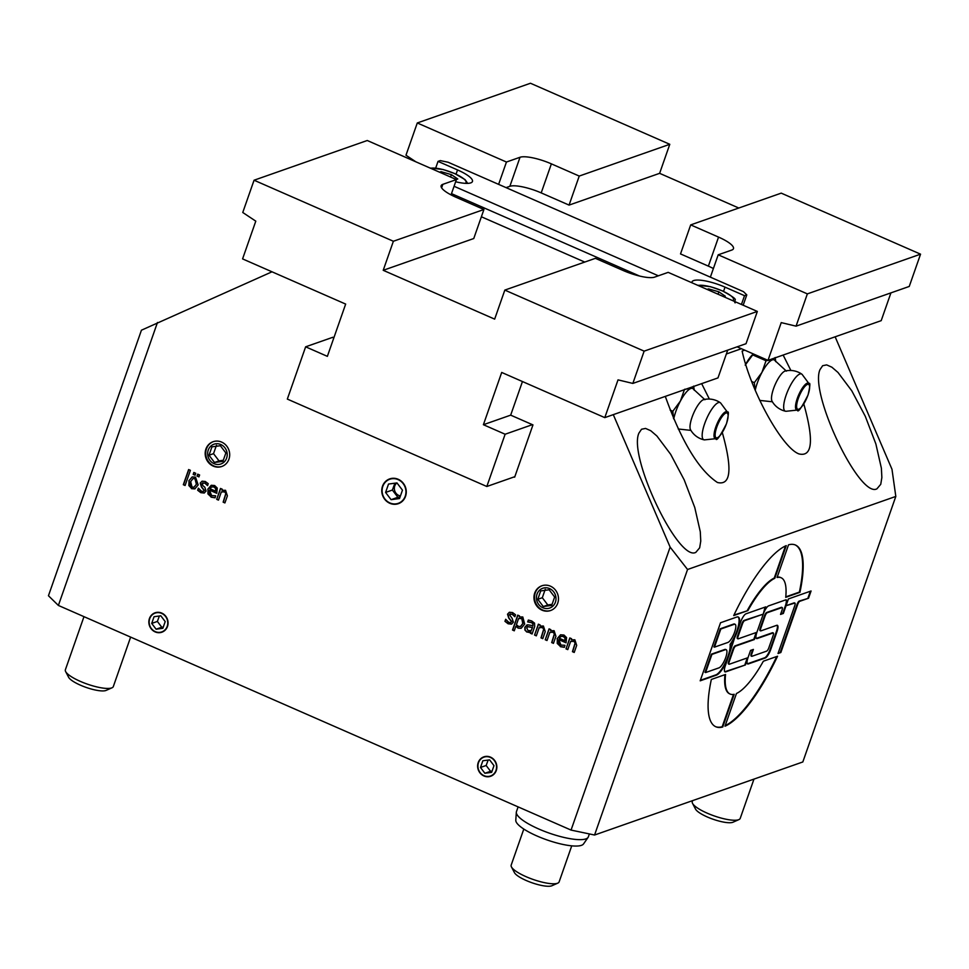 <?xml version="1.0" encoding="UTF-8"?>
<svg xmlns="http://www.w3.org/2000/svg" width="969" height="969" viewBox="0 0 969 969"><rect width="100%" height="100%" fill="white"/><g stroke="black" fill="none" stroke-linecap="round" stroke-linejoin="round"><path stroke-width="1.45" d="M522.448 381.544L510.675 415.144L532.962 424.906L514.66 477.172L514.103 476.93M332.185 337.515L333.905 337.684M272.01 271.805L141.438 330.199L48.45 595.741L58.382 605.443L157.463 322.495M613.292 414.635L670.136 547.134L571.056 830.082L58.382 605.443M205.912 449.059A13.13 12.149 70.7 0 1 213.083 441.719A13.13 12.149 70.7 0 1 228.902 450.076A13.13 12.149 70.7 0 1 221.78 466.489A13.13 12.149 70.7 0 1 208.82 462.916A13.13 12.149 70.7 0 1 205.912 449.059M534.694 593.113A13.13 12.149 70.7 0 1 541.865 585.785A13.13 12.149 70.7 0 1 557.684 594.142A13.13 12.149 70.7 0 1 550.562 610.543A13.13 12.149 70.7 0 1 537.601 606.982A13.13 12.149 70.7 0 1 534.694 593.113M558.822 639.637L560.918 645.063L564.963 645.318L564.261 647.316L560.373 646.674L557.09 638.728L560.53 634.804L563.958 635.034L566.562 637.566L566.066 642.81L558.822 639.637L566.114 642.653M550.707 630.734L554.098 630.71L555.927 636.282L553.456 643.355L551.688 642.58L554.377 633.787L553.033 632.248L549.859 632.382L547 640.521L545.244 639.758L549.06 628.857L550.816 629.632L550.586 630.771M539.939 626.083L543.415 626.035L545.244 631.594L542.773 638.668L541.017 637.893L543.706 629.099L542.349 627.573L539.176 627.706L536.329 635.846L534.561 635.07L538.376 624.181L540.145 624.957L540.024 626.059M531.133 622.57L527.681 621.928L528.335 620.051L531.702 620.959L534.573 623.152L534.694 626.543L532.09 633.992L530.334 633.217L530.733 632.067L526.821 632.03L524.919 630.092L524.859 627.185L527.887 624.835L532.962 625.695L532.829 623.745L531.351 622.498L527.911 621.844L528.529 620.075M526.785 625.017L527.887 624.835M519.384 616.938L522.8 616.999L524.689 624.121L521.116 628.3L518.197 628.142L515.871 626.24L514.273 630.807L512.516 630.032L517.737 615.133L519.493 615.909L519.263 616.974M507.514 614.201L509.355 612.275L512.577 612.578L515.52 614.77L514.842 616.744L511.995 614.104L509.391 614.721L512.08 618.234L513.376 622.171L511.487 624.121L508.107 623.782L504.958 621.335L505.673 619.276L508.713 622.268L510.445 622.607L511.499 621.626L508.761 618.137L507.514 614.201L509.464 612.238M510.275 613.861L509.391 614.721M510.445 622.607L511.729 621.553L508.991 618.052L507.732 614.116M222.155 490.326L225.559 490.302L227.388 495.862L224.905 502.935L223.149 502.16L225.838 493.366L224.481 491.84L221.307 491.973L218.461 500.113L216.693 499.338L220.508 488.449L222.276 489.224L222.046 490.362M209.522 490.132L211.605 495.547L215.663 495.801L214.961 497.8L211.072 497.158L207.778 489.224L211.218 485.299L214.646 485.53L217.25 488.061L216.753 493.306L209.522 490.132L216.814 493.148M200.208 483.095L202.061 481.181L205.271 481.472L208.226 483.676L207.536 485.639L204.701 482.998L202.097 483.616L203.042 485.857L204.774 487.128L206.082 491.065L204.18 493.015L200.801 492.676L197.664 490.241L198.379 488.182L201.407 491.162L203.139 491.501L204.193 490.52L201.467 487.032L200.208 483.095L202.17 481.145M202.981 482.756L202.097 483.616M203.139 491.501L204.423 490.447L201.685 486.959L200.438 483.01M197.712 474.156L199.602 474.98L198.936 476.893L197.046 476.058L197.712 474.156M193.861 472.46L195.738 473.296L195.072 475.198L193.182 474.374L193.861 472.46M188.834 480.854L192.189 476.918L195.52 477.148L198.173 484.936L194.842 488.885L191.499 488.655L188.834 480.854L192.298 476.881M188.64 469.553L190.396 470.328L185.091 485.493L183.323 484.718L188.64 469.553M571.468 639.831L574.859 639.806L576.688 645.378L574.217 652.452L572.449 651.677L575.138 642.883L573.793 641.345L570.62 641.478L567.773 649.618L566.005 648.855L569.82 637.953L571.577 638.728L571.347 639.867M382.501 486.244A13.13 12.149 70.7 0 1 389.683 478.904A13.13 12.149 70.7 0 1 405.49 487.274A13.13 12.149 70.7 0 1 398.368 503.674A13.13 12.149 70.7 0 1 385.408 500.101A13.13 12.149 70.7 0 1 382.501 486.244M167.492 626.459A10.296 9.533 70.7 0 1 161.859 632.212A10.296 9.533 70.7 0 1 149.468 625.659A10.296 9.533 70.7 0 1 155.052 612.796A10.296 9.533 70.7 0 1 165.214 615.594A10.296 9.533 70.7 0 1 167.492 626.459M496.273 770.525A10.296 9.533 70.7 0 1 490.641 776.278A10.296 9.533 70.7 0 1 478.25 769.725A10.296 9.533 70.7 0 1 483.834 756.85A10.296 9.533 70.7 0 1 493.996 759.66A10.296 9.533 70.7 0 1 496.273 770.525M835.145 336.812L891.989 469.299L895.816 496.431L802.829 761.961L594.566 835.024L687.554 569.493L670.136 547.134M400.427 495.958A7.328 6.783 70.7 0 1 396.866 482.925M876.921 488.824L880.748 484.306L881.863 477.535L881.39 468.233L875.879 443.984L865.317 416.367L851.799 390.846L838.003 372.471L831.862 367.19L826.654 364.889L822.645 365.713L820.016 369.601C809.163 393.075 859.551 498.623 876.921 488.824M695.827 552.354L699.654 547.836L700.757 541.077L700.284 531.763L694.773 507.526L684.211 479.897L670.705 454.376L656.897 436.002L650.768 430.721L645.56 428.431L641.539 429.243L638.91 433.143C628.057 456.605 678.457 562.153 695.827 552.354M490.435 757.443A9.969 9.23 70.7 0 1 493.221 774.449A9.969 9.23 70.7 0 1 478.068 767.799A9.969 9.23 70.7 0 1 490.435 757.443M490.702 776.254A10.296 9.533 70.7 0 1 478.359 769.677A10.296 9.533 70.7 0 1 483.894 756.837M480.491 767.472L482.841 760.774L489.587 759.866L493.984 765.655L491.634 772.366L484.888 773.274L480.491 767.472L486.147 765.486L490.556 771.288L492.095 771.045M490.556 771.288L484.888 773.274M488.17 760.047L486.147 765.486M161.653 613.389A9.969 9.23 70.7 0 1 164.439 630.383A9.969 9.23 70.7 0 1 149.287 623.745A9.969 9.23 70.7 0 1 161.653 613.389M161.92 632.2A10.296 9.533 70.7 0 1 149.577 625.623A10.296 9.533 70.7 0 1 155.113 612.771M151.709 623.418L154.059 616.708L160.806 615.799L165.202 621.589L162.853 628.3L156.106 629.208L151.709 623.418L157.366 621.432L161.775 627.222L163.313 626.991M161.775 627.222L156.106 629.208M159.388 615.993L157.366 621.432M549.568 588.583A10.477 9.702 70.7 0 1 552.5 606.449A10.477 9.702 70.7 0 1 536.572 599.46A10.477 9.702 70.7 0 1 549.568 588.583M550.828 610.446A13.13 12.149 70.7 0 1 538.037 606.667A13.13 12.149 70.7 0 1 535.239 592.931A13.13 12.149 70.7 0 1 542.143 585.688M537.783 599.302L540.714 590.92L549.144 589.782L554.643 597.025L551.712 605.407L543.282 606.546L537.783 599.302L542.313 597.716L547.8 604.959L552.088 604.329M547.8 604.959L543.282 606.546M545.244 589.334L542.313 597.716M214.076 463.679A10.477 9.702 70.7 0 1 211.145 445.825A10.477 9.702 70.7 0 1 227.073 452.802A10.477 9.702 70.7 0 1 214.076 463.679M222.046 466.392A13.13 12.149 70.7 0 1 213.774 465.919A13.13 12.149 70.7 0 1 206.458 448.865A13.13 12.149 70.7 0 1 213.362 441.622M225.862 452.959L222.931 461.341L214.5 462.479L209.001 455.236L211.932 446.854L220.363 445.716L225.862 452.959M216.462 445.268L213.531 453.649L209.001 455.236M213.531 453.649L219.018 460.893L214.5 462.479M219.018 460.893L223.306 460.263M389.938 502.959A12.754 11.81 70.7 0 1 386.365 481.205A12.754 11.81 70.7 0 1 405.769 489.708A12.754 11.81 70.7 0 1 389.938 502.959M398.429 503.65A13.13 12.149 70.7 0 1 389.95 503.25A13.13 12.149 70.7 0 1 382.634 486.196A13.13 12.149 70.7 0 1 389.744 478.88M402.462 490.157L399.519 498.538L391.088 499.677L385.589 492.434L388.521 484.052L396.963 482.913L402.462 490.157M394.916 483.18L392.384 490.048L385.589 492.434M392.384 490.048L397.884 497.291L391.088 499.677M397.884 497.291L400.076 496.952M130.633 637.105L113.312 686.573A25.4 6.274 -160.7 0 1 111.992 687.808A25.4 6.274 -160.7 0 1 111.629 687.942A25.4 6.274 -160.7 0 1 86.762 683.92A25.4 6.274 -160.7 0 1 65.638 671.565A25.4 6.274 -160.7 0 1 65.371 669.785L83.976 616.659M65.638 671.565L68.617 677.283A20.531 5.063 19.3 0 0 86.108 687.409A20.531 5.063 19.3 0 0 106.093 690.412L111.992 687.808M753.967 779.1L740.219 818.381A25.4 6.274 -160.7 0 1 738.899 819.604A25.4 6.274 -160.7 0 1 738.535 819.75A25.4 6.274 -160.7 0 1 713.668 815.728A25.4 6.274 -160.7 0 1 692.544 803.374A25.4 6.274 -160.7 0 1 692.278 801.593L692.617 800.624M692.544 803.374L695.524 809.091A20.531 5.063 19.3 0 0 713.014 819.217A20.531 5.063 19.3 0 0 733 822.221L738.899 819.604M571.746 845.84L559.113 881.911A25.4 6.274 -160.7 0 1 557.793 883.134A25.4 6.274 -160.7 0 1 557.441 883.28A25.4 6.274 -160.7 0 1 532.575 879.258A25.4 6.274 -160.7 0 1 511.438 866.904A25.4 6.274 -160.7 0 1 511.172 865.123L523.805 829.052M511.438 866.904L514.43 872.621A20.531 5.063 19.3 0 0 531.908 882.747A20.531 5.063 19.3 0 0 551.894 885.751L557.793 883.134M673.516 418.402L672.825 411.256L680.42 401.045L684.526 389.32L690.836 388.484L693.671 386.11M673.734 418.899A22.226 6.359 -66.3 0 1 680.42 401.045A22.226 6.359 -66.3 0 1 690.836 388.484A22.226 6.359 -66.3 0 1 693.55 389.259L704.935 399.737M693.731 386.425L694.24 390.253M670.148 410.081L672.825 411.256M727.453 412.188C728.942 410.868 728.627 414.684 726.52 423.647C719.906 436.656 716.357 441.658 715.849 438.666L704.717 439.853A20.276 5.802 -66.3 0 1 704.063 439.829A20.276 5.802 -66.3 0 1 704.657 423.683A20.276 5.802 -66.3 0 1 720.318 402.729A20.276 5.802 -66.3 0 1 720.779 403.189L727.453 412.188A14.644 4.191 113.7 0 0 717.193 423.477A14.644 4.191 113.7 0 0 715.849 438.666A14.644 4.191 113.7 0 0 716.345 438.545M704.063 439.829A20.64 20.64 0 0 1 690.534 429.739A16.824 4.809 -66.3 0 1 693.659 413.157A16.824 4.809 -66.3 0 1 703.724 399.616A20.64 20.64 0 0 1 720.318 402.729M753.397 353.964L745.197 365.131M745.682 364.247A22.226 6.359 -66.3 0 1 753.119 354.145L753.361 353.939M755.008 389.804L754.33 382.658L761.913 372.459L766.019 360.734L772.329 359.887L775.164 357.525M755.226 390.313A22.226 6.359 -66.3 0 1 761.913 372.459A22.226 6.359 -66.3 0 1 772.329 359.887A22.226 6.359 -66.3 0 1 775.043 360.662L786.428 371.151M775.224 357.827L775.733 361.667M752.78 354.933L766.019 360.734M751.641 381.483L754.33 382.658M808.945 383.591C810.435 382.271 810.12 386.098 808.013 395.061C801.411 408.07 797.85 413.073 797.342 410.069L786.21 411.268A20.276 5.802 -66.3 0 1 785.556 411.231A20.276 5.802 -66.3 0 1 786.15 395.098A20.276 5.802 -66.3 0 1 801.811 374.143A20.276 5.802 -66.3 0 1 802.271 374.603L808.945 383.591A14.644 4.191 113.7 0 0 798.686 394.88A14.644 4.191 113.7 0 0 797.342 410.069A14.644 4.191 113.7 0 0 797.838 409.96M785.556 411.231A20.64 20.64 0 0 1 772.027 401.154A16.824 4.809 -66.3 0 1 775.152 384.572A16.824 4.809 -66.3 0 1 785.217 371.03A20.64 20.64 0 0 1 801.811 374.143M589.37 833.934L588.353 836.841A38.094 9.411 -160.7 0 1 588.062 837.422A38.094 9.411 -160.7 0 1 585.833 838.9A38.094 9.411 -160.7 0 1 545.159 831.62A38.094 9.411 -160.7 0 1 516.32 812.301A38.094 9.411 -160.7 0 1 516.441 811.659L518.112 806.886M516.32 812.301L515.787 820.222A35.974 8.878 19.3 0 0 546.916 839.893A35.974 8.878 19.3 0 0 583.52 843.951L588.062 837.422M707.043 289.392L708.545 288.871L718.865 291.839L725.272 296.187L723.758 296.72M708.194 289.901L708.545 288.871M718.865 291.839L718.041 294.213M435.699 168.049L438.036 161.387L440.301 160.6L448.138 162.247L743.477 291.657L746.784 294.891L743.175 305.223M438.036 161.387L457.538 169.938A25.4 6.274 -160.7 0 1 472.448 181.506A25.4 6.274 -160.7 0 1 455.648 181.772M658.375 275.802L454.073 186.278M691.927 282.778A25.4 6.274 -160.7 0 1 691.999 281.918A25.4 6.274 -160.7 0 1 725.018 287.139L744.519 295.678L746.784 294.891M451.493 193.63L639.588 276.044M481.375 216.777L584.743 262.066M744.519 295.678L741.442 304.472M714.456 647.159L727.901 642.447A9.92 2.834 113.7 0 0 734.175 633.314A9.92 2.834 113.7 0 0 735.059 624.278A9.92 2.834 113.7 0 0 734.26 624.302L720.815 629.014L714.456 647.159L713.899 646.917L720.258 628.772L720.815 629.014M196.356 484.149L194.975 478.722L193.013 478.577L190.651 481.641L192.044 487.08L193.982 487.213L196.586 484.064L195.193 478.638L193.122 478.541M210.007 488.727L215.53 491.15L215.699 488.703L214.016 486.983L211.63 486.935L210.007 488.727M215.699 488.703L214.246 486.91L211.63 486.935M518.488 626.374L520.438 626.519L522.8 623.539L521.758 618.549L518.56 618.573L516.392 624.763L518.488 626.374M528.057 630.613L531.266 630.54L532.332 627.512L527.778 626.713L526.724 627.851L528.057 630.613M531.23 630.553L532.55 627.428L527.899 626.677M559.319 638.244L564.842 640.654L565.012 638.208L563.328 636.5L560.942 636.439L559.319 638.244M565.012 638.208L563.558 636.415L560.942 636.439M564.491 647.231L560.603 646.589L557.236 643.428L557.32 638.644L560.639 634.768M564.842 640.654L565.23 638.123M553.505 643.198L551.918 642.495L554.607 633.702L553.251 632.176L549.859 632.382M545.244 639.758L549.229 628.929M547.061 640.376L545.474 639.673M542.822 638.51L541.235 637.82L543.924 629.026L542.579 627.5L539.176 627.706M534.561 635.07L538.546 624.254M536.378 635.688L534.791 634.998M529.135 632.43L527.051 631.958L525.137 630.007L525.089 627.113L526.906 624.981M530.733 632.067L529.365 632.357M532.841 626.059L533.059 623.661L531.351 622.498M530.334 633.217L530.964 631.982M532.151 633.835L530.552 633.145M521.225 628.251L518.427 628.069L515.871 626.24M514.321 630.649L512.734 629.959L517.906 615.206M518.56 618.573L521.976 618.476L523.018 623.455L520.559 626.471M504.958 621.335L505.83 619.421M511.717 624.036L508.325 623.697L505.188 621.262M510.663 622.522L511.729 621.553L510.663 622.522M514.975 616.623L512.226 614.019L509.621 614.649M224.965 502.778L223.367 502.087L226.056 493.294L224.711 491.767L221.307 491.973M216.693 499.338L220.69 488.521M218.51 499.956L216.923 499.265M215.179 497.727L211.29 497.085L207.923 493.911L208.008 489.139L211.327 485.263M215.53 491.15L215.93 488.618M197.664 490.241L198.524 488.328M204.411 492.942L201.031 492.591L197.882 490.157M203.369 491.416L204.423 490.447L203.369 491.416M207.669 485.517L204.931 482.913L202.327 483.543M198.984 476.736L197.276 475.985L197.894 474.229M195.132 475.04L193.412 474.289L194.03 472.545M194.951 488.848L191.717 488.57L188.834 485.517L189.064 480.769M194.091 487.177L196.586 484.064M185.14 485.336L183.553 484.633L188.81 469.626M574.266 652.294L572.679 651.592L575.368 642.798L574.011 641.272L570.62 641.478M566.005 648.855L569.99 638.026M567.822 649.472L566.235 648.77M705.565 672.571L718.998 667.847A9.92 2.834 113.7 0 0 725.272 658.726A9.92 2.834 113.7 0 0 726.169 649.69A9.92 2.834 113.7 0 0 725.357 649.702L711.912 654.414L705.565 672.571L705.008 672.316L711.355 654.172L711.912 654.414M729.221 661.718A3.173 0.908 113.7 0 0 729.076 664.225A3.173 0.908 113.7 0 0 729.33 664.225L748.007 657.672L750.551 650.417L753.385 649.424L751.859 653.784A3.173 0.908 113.7 0 0 751.714 656.292A3.173 0.908 113.7 0 0 751.968 656.279L766.685 651.12A3.173 0.908 113.7 0 0 768.829 647.825L773.153 635.482A3.173 0.908 113.7 0 0 773.298 632.975A3.173 0.908 113.7 0 0 773.044 632.975L757.189 638.535A7.934 2.265 -66.3 0 1 756.547 638.547A7.934 2.265 -66.3 0 1 756.91 632.272L754.366 639.528L735.689 646.081A3.173 0.908 113.7 0 0 733.533 649.375L729.221 661.718L728.664 661.476A3.173 0.908 113.7 0 0 728.518 663.983L729.076 664.225M895.816 496.431L687.554 569.493M785.605 599.92A7.934 2.265 -66.3 0 1 786.259 599.908A7.934 2.265 -66.3 0 1 785.895 606.182L783.352 613.438L780.529 614.431L782.056 610.082A3.173 0.908 113.7 0 0 782.189 607.563A3.173 0.908 113.7 0 0 781.935 607.575L767.218 612.735A3.173 0.908 113.7 0 0 765.074 616.03L760.75 628.372A3.173 0.908 113.7 0 0 760.604 630.88A3.173 0.908 113.7 0 0 760.871 630.88L776.714 625.32A7.934 2.265 -66.3 0 1 777.356 625.308A7.934 2.265 -66.3 0 1 777.005 631.582L770.646 649.739A7.934 2.265 -66.3 0 1 765.28 657.987L748.298 663.947A7.934 2.265 -66.3 0 1 747.656 663.947A7.934 2.265 -66.3 0 1 748.007 657.672L745.464 664.928L725.66 671.88A7.934 2.265 -66.3 0 1 725.018 671.892A7.934 2.265 -66.3 0 1 725.369 665.618L728.543 656.546A17.854 5.111 -66.3 0 1 716.466 675.114L700.187 680.819L720.524 622.752L736.803 617.035A17.854 5.111 -66.3 0 1 738.245 617.011A17.854 5.111 -66.3 0 1 737.445 631.134L740.619 622.062A7.934 2.265 -66.3 0 1 745.997 613.813L765.801 606.86L763.257 614.128A7.934 2.265 -66.3 0 1 768.635 605.867L785.605 599.92M785.944 599.847A7.934 2.265 -66.3 0 1 785.338 605.94L785.895 606.182L788.439 598.927L811.077 590.981L808.534 598.236L799.764 601.313A3.173 0.908 113.7 0 0 797.62 604.62L780.832 652.525L778.01 653.518L794.786 605.613A3.173 0.908 113.7 0 0 794.931 603.093A3.173 0.908 113.7 0 0 794.665 603.106L785.338 605.94L782.795 613.195L780.699 613.934M736.452 693.501A63.494 18.157 113.7 0 0 763.354 661.209L777.562 656.219A99.213 28.38 -66.3 0 1 725.006 726.193L736.452 693.501M785.726 597.328A63.494 18.157 113.7 0 0 781.111 577.742A63.494 18.157 113.7 0 0 777.077 577.5L788.524 544.82A99.213 28.38 -66.3 0 1 795.452 545.026A99.213 28.38 -66.3 0 1 799.922 592.35L785.726 597.328M747.911 610.591L733.715 615.569A99.213 28.38 -66.3 0 1 786.259 545.608L774.812 578.299A63.494 18.157 113.7 0 0 747.911 610.591L733.957 615.049M722.741 726.98A99.213 28.38 -66.3 0 1 715.825 726.762A99.213 28.38 -66.3 0 1 711.343 679.451L725.539 674.472A63.494 18.157 113.7 0 0 730.154 694.058A63.494 18.157 113.7 0 0 734.187 694.288L722.741 726.98L722.184 726.738A99.213 28.38 -66.3 0 1 715.546 726.641M737.954 616.926A17.854 5.111 -66.3 0 1 736.888 630.892L737.445 631.134A17.854 5.111 -66.3 0 1 730.626 644.676A17.854 5.111 -66.3 0 1 728.543 656.546L736.888 630.892A17.854 5.111 -66.3 0 1 730.069 644.421A17.854 5.111 -66.3 0 1 727.985 656.304A17.854 5.111 -66.3 0 1 715.909 674.86L700.369 680.311M756.91 632.272L763.257 614.128L744.58 620.669A3.173 0.908 113.7 0 0 742.436 623.975L738.112 636.318A3.173 0.908 113.7 0 0 737.966 638.825A3.173 0.908 113.7 0 0 738.233 638.825L756.91 632.272M733.509 694.422L722.184 726.738M724.945 674.678A63.494 18.157 113.7 0 0 729.596 693.804L730.154 694.058M785.496 545.947L774.255 578.057A63.494 18.157 113.7 0 0 747.353 610.349M795.174 544.917A99.213 28.38 -66.3 0 1 799.364 592.107L785.774 596.868M781.111 577.742L780.554 577.5A63.494 18.157 113.7 0 0 777.211 577.124M776.75 656.51A99.213 28.38 -66.3 0 1 725.212 725.611M794.544 603.045A3.173 0.908 113.7 0 0 794.374 602.851A3.173 0.908 113.7 0 0 794.108 602.863L786.077 605.686M781.813 607.515A3.173 0.908 113.7 0 0 781.632 607.321A3.173 0.908 113.7 0 0 781.377 607.321L766.661 612.493A3.173 0.908 113.7 0 0 764.517 615.787L760.193 628.13A3.173 0.908 113.7 0 0 760.047 630.637L760.604 630.88M777.053 625.247A7.934 2.265 -66.3 0 1 776.448 631.34L770.089 649.484A7.934 2.265 -66.3 0 1 764.723 657.745L747.741 663.692A7.934 2.265 -66.3 0 1 747.402 663.765M726.169 649.69L725.611 649.448A9.92 2.834 113.7 0 0 724.8 649.46L711.355 654.172M735.059 624.278L734.502 624.036A9.92 2.834 113.7 0 0 733.703 624.048L720.258 628.772M765.074 607.127L763.257 614.128L744.022 620.426A3.173 0.908 113.7 0 0 741.879 623.733L737.554 636.076A3.173 0.908 113.7 0 0 737.409 638.583L737.966 638.825M756.171 632.527L753.809 639.286L735.132 645.839A3.173 0.908 113.7 0 0 732.976 649.133L728.664 661.476M780.832 652.525L778.18 653.021M808.534 598.236L799.207 601.071A3.173 0.908 113.7 0 0 797.063 604.377L780.275 652.282M810.35 591.235L807.976 597.994M772.911 632.914A3.173 0.908 113.7 0 0 772.741 632.733A3.173 0.908 113.7 0 0 772.487 632.733L756.632 638.292A7.934 2.265 -66.3 0 1 756.304 638.353M745.464 664.928L725.103 671.638A7.934 2.265 -66.3 0 1 724.764 671.711M752.647 649.678L751.302 653.53A3.173 0.908 113.7 0 0 751.157 656.049L751.714 656.292M747.281 657.927L744.907 664.686M726.362 353.988L741.406 348.707M701.653 383.639L709.369 399.071M722.305 432.549C732.54 469.081 730.917 485.735 717.448 482.501C698.855 470.135 681.461 441.428 665.303 396.394M803.798 403.964C814.033 440.495 812.422 457.15 798.941 453.916C782.08 447.799 750.854 391.258 742.121 351.057L744.701 350.148M783.146 355.054L790.874 370.473M571.056 830.082L594.566 835.024M440.701 172.7L441.065 171.67L451.384 174.638L457.78 178.986L456.278 179.519M451.384 174.638L450.561 177.012M439.563 172.191L441.065 171.67M498.623 184.364L506.448 162.029L417.288 122.966L405.975 155.234L415.883 161.823M417.288 122.966L530.467 83.249L669.785 144.296L659.623 173.33L738.79 208.02M506.072 187.623L509.864 186.302A25.4 6.274 -160.7 0 1 541.199 192.892L569.069 205.101L659.623 173.33M506.448 162.029L520.026 157.269A25.4 6.274 -160.7 0 1 551.373 163.858L541.199 192.892M551.373 163.858L579.232 176.067L569.069 205.101M718.199 254.811L731.789 250.05A25.4 6.274 -160.7 0 0 733.46 248.67A25.4 6.274 -160.7 0 0 718.55 237.102L690.691 224.893L781.232 193.134L920.55 254.169L807.359 293.886L718.199 254.811L710.374 277.146M920.55 254.169L909.249 286.449L796.058 326.153L807.359 293.886M890.923 292.88L881.196 320.654L768.005 360.359L737.13 346.829M768.005 360.359L781.232 322.616L796.058 326.153M690.691 224.893L680.517 253.926L708.375 266.136A25.4 6.274 -160.7 0 1 713.39 268.534M579.232 176.067L669.785 144.296M504.825 290.094L595.378 258.335L623.249 270.533A25.4 6.274 -160.7 0 0 654.584 277.134L668.174 272.362L757.334 311.437L746.033 343.704L632.842 383.421L644.143 351.141L504.825 290.094L494.662 319.128L383.215 270.303L393.378 241.257L254.06 180.222L367.251 140.505L456.411 179.58L451.057 194.89M727.707 350.136L717.981 377.91L604.789 417.627L618.016 379.872L632.842 383.421M757.334 311.437L644.143 351.141M510.675 415.144L483.398 424.713L501.7 372.447L604.789 417.627M456.411 179.58L442.833 184.34A25.4 6.274 -160.7 0 0 441.149 185.721A25.4 6.274 -160.7 0 0 456.072 197.288L483.931 209.498L393.378 241.257M254.06 180.222L242.759 212.49L255.792 221.162L242.577 258.905L345.667 304.084L327.365 356.35L305.635 346.817L287.333 399.083L486.826 486.499L505.128 434.233L483.398 424.713M383.215 270.303L473.756 238.531L483.931 209.498M532.405 424.664L505.128 434.233M332.912 337.248L305.635 346.817M514.842 476.675L486.826 486.499M726.435 423.719A13.53 3.864 -66.3 0 1 715.449 436.971A13.53 3.864 -66.3 0 1 722.959 415.544A13.53 3.864 -66.3 0 1 726.435 423.719M807.94 395.122A13.53 3.864 -66.3 0 1 796.942 408.385A13.53 3.864 -66.3 0 1 804.452 386.946A13.53 3.864 -66.3 0 1 807.94 395.122M698.164 285.504A19.683 4.857 -160.7 0 1 721.966 290.761A19.683 4.857 -160.7 0 1 732.637 300.608M725.018 287.139L723.54 291.366M457.538 169.938L456.06 174.166M430.684 168.303A19.683 4.857 -160.7 0 1 454.485 173.548A19.683 4.857 -160.7 0 1 465.302 183.335M520.026 157.269L509.864 186.302M718.55 237.102L708.375 266.136M442.833 184.34L441.61 187.841M678.252 429.001L690.897 430.381M759.757 400.415L772.39 401.784M697.498 285.213L710.556 286.715L722.171 290.748C742.581 301.977 732.37 298.731 735.108 302.885M430.006 168.012L443.075 169.502L454.691 173.548L465.072 179.628L467.7 183.371"/></g></svg>
